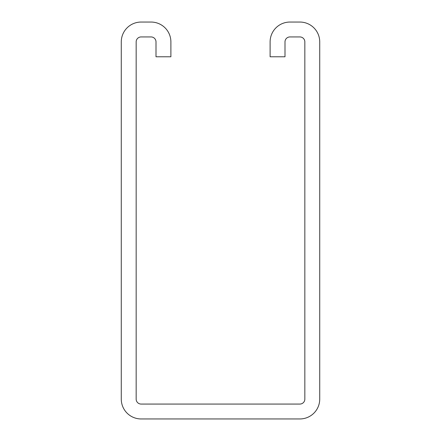 <?xml version="1.0" encoding="UTF-8"?>
<svg xmlns="http://www.w3.org/2000/svg" width="441" height="441" viewBox="0 0 441 441"><rect width="100%" height="100%" fill="white"/><g stroke="black" fill="none" stroke-linecap="round" stroke-linejoin="round"><path stroke-width="0.66" d="M270.113 41.895L270.113 56.779L284.996 56.779L284.996 41.895A4.961 4.961 0 0 1 289.957 36.934L299.88 36.934A4.961 4.961 0 0 1 304.841 41.895L304.841 399.105A4.961 4.961 0 0 1 299.88 404.066L141.12 404.066A4.961 4.961 0 0 1 136.159 399.105L136.159 41.895A4.961 4.961 0 0 1 141.12 36.934L151.043 36.934A4.961 4.961 0 0 1 156.004 41.895L156.004 56.779L170.888 56.779L170.888 41.895A19.845 19.845 0 0 0 151.043 22.05L141.12 22.05A19.845 19.845 0 0 0 121.275 41.895L121.275 399.105A19.845 19.845 0 0 0 141.12 418.95L299.88 418.95A19.845 19.845 0 0 0 319.725 399.105L319.725 41.895A19.845 19.845 0 0 0 299.88 22.05L289.957 22.05A19.845 19.845 0 0 0 270.113 41.895"/></g></svg>
